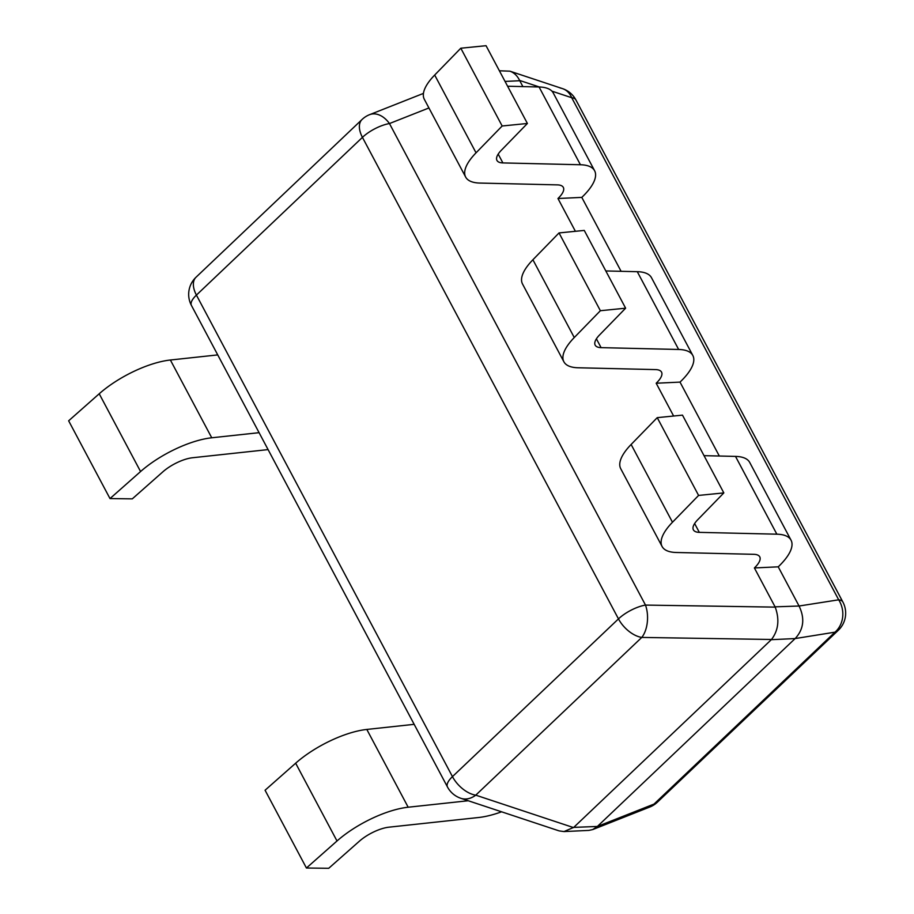 <?xml version="1.0" encoding="UTF-8"?>
<svg xmlns="http://www.w3.org/2000/svg" width="914" height="914" viewBox="0 0 914 914"><rect width="100%" height="100%" fill="white"/><g stroke="black" fill="none" stroke-linecap="round" stroke-linejoin="round"><path stroke-width="1.37" d="M754.393 567.948L778.225 566.829A60.838 22.062 152 0 0 791.044 540.185A60.838 22.062 152 0 0 776.854 534.187L699.313 532.359A25.398 9.209 -28 0 1 693.395 529.857A25.398 9.209 -28 0 1 697.725 519.735L723.831 492.909L698.593 495.422L672.476 522.248A60.838 22.062 152 0 0 662.09 546.492A60.838 22.062 152 0 0 676.28 552.49L753.822 554.318A25.398 9.209 -28 0 1 759.751 556.82A25.398 9.209 -28 0 1 754.393 567.948L775.072 606.839L799.065 606.016L838.686 599.812L571.718 97.718A23.627 17.789 -71.7 0 0 562.498 88.624L510.4 71.338M791.044 540.185L749.686 462.404A60.838 22.062 152 0 0 735.507 456.406L704.031 455.663M723.831 492.909L682.484 415.139L657.235 417.652L631.128 444.478A60.838 22.062 152 0 0 620.743 468.722L662.09 546.492M698.593 495.422L657.235 417.652M656.183 383.229L680.016 382.109A60.838 22.062 152 0 0 692.823 355.466A60.838 22.062 152 0 0 678.645 349.468L601.092 347.64A25.398 9.209 -28 0 1 595.174 345.138A25.398 9.209 -28 0 1 599.504 335.015L625.622 308.189L600.372 310.714L574.266 337.54A60.838 22.062 152 0 0 563.881 361.773A60.838 22.062 152 0 0 578.059 367.771L655.612 369.599A25.398 9.209 -28 0 1 661.53 372.101A25.398 9.209 -28 0 1 656.183 383.229L673.618 416.019M692.823 355.466L651.476 277.685A60.838 22.062 152 0 0 637.286 271.687L605.822 270.955M625.622 308.189L584.263 230.419L559.025 232.933L532.908 259.759A60.838 22.062 152 0 0 522.522 284.003L563.881 361.773M600.372 310.714L559.025 232.933M557.963 198.509L581.795 197.39A60.838 22.062 152 0 0 594.614 170.747A60.838 22.062 152 0 0 580.424 164.749L502.883 162.921A25.398 9.209 -28 0 1 496.953 160.418A25.398 9.209 -28 0 1 501.295 150.296L527.401 123.47L502.163 125.995L476.045 152.821A60.838 22.062 152 0 0 465.66 177.065A60.838 22.062 152 0 0 479.85 183.063L557.391 184.879A25.398 9.209 -28 0 1 563.321 187.393A25.398 9.209 -28 0 1 557.963 198.509L575.397 231.299M594.614 170.747L553.256 92.977A60.838 22.062 152 0 0 539.077 86.979L507.601 86.236M527.401 123.47L486.054 45.7L460.805 48.214L434.687 75.039A60.838 22.062 152 0 0 424.313 99.283L465.66 177.065M502.163 125.995L460.805 48.214M838.309 630.283A23.627 13.402 46.5 0 1 834.973 632.168L795.134 638.566L771.302 639.686L573.741 827.376L597.368 826.462L654.024 804.08L834.973 632.168A23.627 20.714 -98.9 0 0 838.686 599.812A23.627 8.569 -28 0 1 842.891 602.052A23.627 23.627 0 0 1 838.309 630.283L657.36 802.195A23.627 13.402 -133.5 0 1 654.024 804.08A23.627 16.132 -111.6 0 1 649.763 807.039L593.117 829.421M795.134 638.566L597.573 826.267M539.351 86.979L519.62 80.443L522.877 86.59M581.795 197.39L621.097 271.309M680.016 382.109L719.318 456.029M778.225 566.829L798.905 605.719M559.174 830.895L563.995 831.569L573.741 827.376M771.302 639.686L771.507 639.48C778.454 630.317 779.688 619.532 775.221 607.125L775.072 606.839M795.351 638.36C803.749 629.129 804.983 618.344 799.065 606.016M563.995 831.569L588.856 830.403L592.752 829.558L597.368 826.462M519.62 80.443C517.301 75.725 514.056 72.629 509.886 71.178L499.387 70.778M771.507 639.48L641.777 637.424A23.627 13.196 -89.1 0 0 645.49 605.079L775.221 607.125M462.267 798.687A23.627 17.789 -71.7 0 0 475.76 795.157L573.524 827.581M428.917 107.966L389.467 123.55A23.627 16.132 -111.6 0 0 370.376 114.387M268.088 449.597L192.568 457.743A25.398 9.209 152 0 0 162.863 471.83L132.29 498.861L110 498.576L68.641 420.806L99.215 393.774A60.838 22.062 -28 0 1 170.381 360.013L217.738 354.906M110 498.576L140.573 471.544A60.838 22.062 -28 0 1 211.74 437.783L259.096 432.676M501.603 811.803A60.838 22.062 -28 0 1 478.65 817.504L389.01 827.17A25.398 9.209 152 0 0 359.293 841.268L328.72 868.3L306.43 868.014L265.071 790.233L295.656 763.201A60.838 22.062 -28 0 1 366.811 729.441L414.168 724.334M306.43 868.014L337.003 840.983A60.838 22.062 -28 0 1 408.17 807.222L468.231 800.744M776.854 534.187L735.507 456.406M699.313 532.359L694.629 523.539M672.476 522.248L631.128 444.478M678.645 349.468L637.286 271.687M601.092 347.64L596.408 338.831M574.266 337.54L532.908 259.759M580.424 164.749L539.077 86.979M502.883 162.921L498.199 154.112M476.045 152.821L434.687 75.039M519.769 80.729L505.042 81.426M842.891 602.052L575.923 99.957A23.627 8.569 -28 0 0 571.718 97.718L551.942 91.16M371.164 114.101A23.627 23.627 0 0 0 362.047 119.494A23.627 13.402 -133.5 0 0 362.435 137.363A23.627 8.569 -28 0 1 389.467 123.55L645.49 605.079A23.627 8.569 -28 0 0 618.47 618.892A23.627 13.402 46.5 0 0 641.777 637.424L475.76 795.157A23.627 13.402 -133.5 0 1 452.453 776.626L618.47 618.892L362.435 137.363L196.419 295.096L452.453 776.626A23.627 8.569 -28 0 0 447.472 786.977A23.627 23.627 0 0 0 463.318 798.973M191.437 305.447A23.627 8.569 -28 0 1 196.419 295.096A23.627 13.402 46.5 0 1 196.03 277.228A23.627 23.627 0 0 0 191.437 305.447L447.472 786.977M140.573 471.544L99.215 393.774M211.74 437.783L170.381 360.013M337.003 840.983L295.656 763.201M408.17 807.222L366.811 729.441M648.243 807.588A23.627 23.627 0 0 0 657.36 802.195M575.923 99.957A23.627 23.627 0 0 0 560.076 87.961M460.896 798.31L558.66 830.735M369.644 114.65L423.445 93.399M362.047 119.494L196.03 277.228"/></g></svg>
